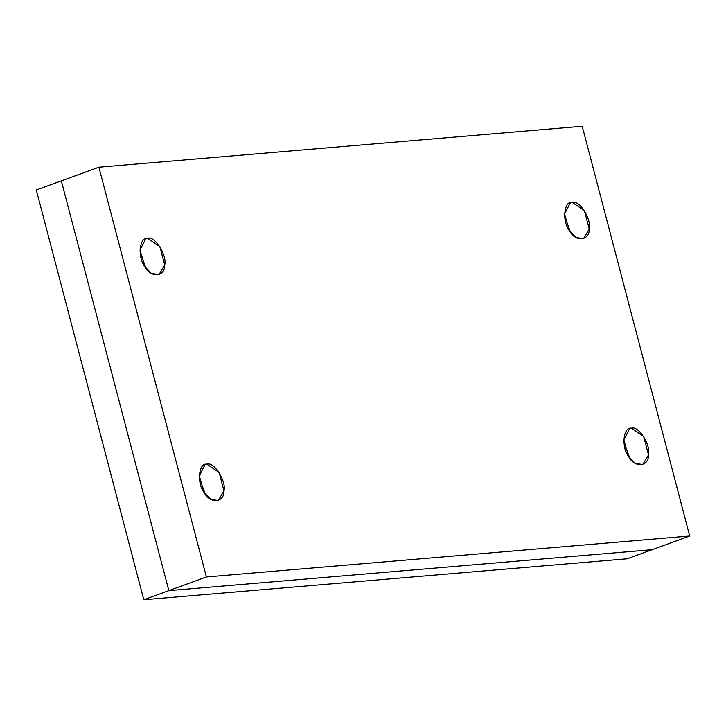 <?xml version="1.0" encoding="UTF-8"?>
<svg xmlns="http://www.w3.org/2000/svg" width="726" height="726" viewBox="0 0 726 726"><rect width="100%" height="100%" fill="white"/><g stroke="black" fill="none" stroke-linecap="round" stroke-linejoin="round"><path stroke-width="1.09" d="M143.793 599.74L36.3 189.985L61.338 180.874L36.3 189.985L143.793 599.74L627.101 558.793L143.793 599.74L168.84 590.628L143.793 599.74M652.139 549.682L168.84 590.628L61.338 180.874L168.84 590.628L652.139 549.682L627.101 558.793L689.7 536.015L582.207 126.26L98.899 167.207L206.393 576.961L689.7 536.015L652.139 549.682L168.84 590.628L206.393 576.961L168.84 590.628L61.338 180.874L98.899 167.207L582.207 126.26L689.7 536.015L206.393 576.961L98.899 167.207L61.338 180.874M145.99 268.23L140.045 251.904L145.99 268.23M147.578 238.264L145.853 238.645L140 249.98L144.919 266.687L151.298 273.339L158.958 274.664L164.711 265.008L159.892 246.622L147.578 238.264C154.629 235.415 167.216 255.062 164.711 265.008C165.165 276.96 150.618 278.194 144.919 266.687C137.423 257.585 139.374 236.703 147.578 238.264M205.249 494.125L199.305 477.799L205.249 494.125M206.846 464.159L205.113 464.531L199.269 475.875L204.178 492.573L210.558 499.234L218.217 500.55L223.98 490.894L219.152 472.508L206.846 464.159C213.889 461.3 226.485 480.948 223.98 490.894C224.425 502.846 209.887 504.08 204.178 492.573C196.682 483.471 198.634 462.598 206.846 464.159M629.769 458.151L623.834 441.825L629.769 458.151M631.366 428.186L629.642 428.567L623.788 439.902L628.707 456.609L635.087 463.261L642.746 464.586L648.5 454.93L643.681 436.544L631.366 428.186C638.417 425.336 651.004 444.984 648.5 454.93C648.953 466.882 634.406 468.116 628.707 456.609C621.202 447.506 623.162 426.625 631.366 428.186M570.509 232.266L564.574 215.94L570.509 232.266M572.106 202.3L570.382 202.672L564.529 214.016L569.447 230.714L575.827 237.375L583.486 238.691L589.24 229.035L584.421 210.649L572.106 202.3C579.157 199.441 591.744 219.089 589.24 229.035C589.693 240.987 575.146 242.221 569.447 230.714C561.942 221.611 563.902 200.739 572.106 202.3"/></g></svg>
